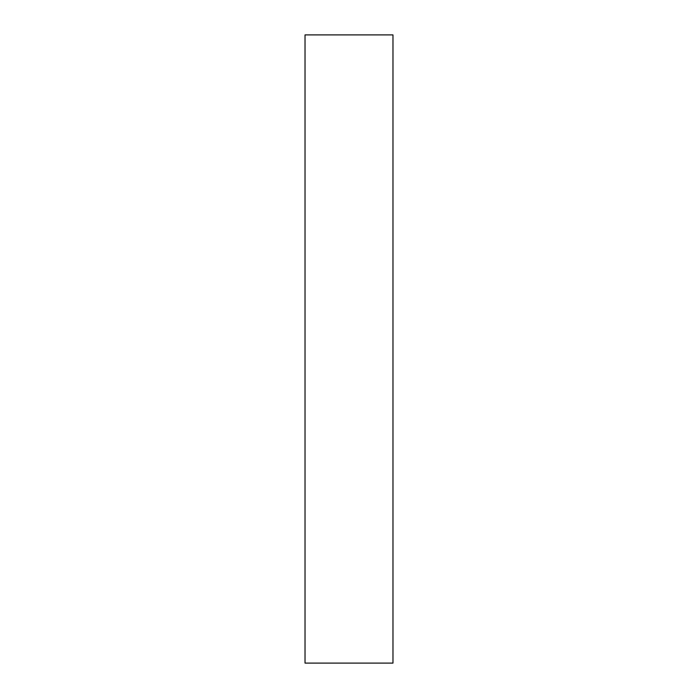 <?xml version="1.0" encoding="UTF-8"?>
<svg xmlns="http://www.w3.org/2000/svg" width="698" height="698" viewBox="0 0 698 698"><rect width="100%" height="100%" fill="white"/><g stroke="black" fill="none" stroke-linecap="round" stroke-linejoin="round"><path stroke-width="1.05" d="M392.974 349L392.974 663.1L305.026 663.1L305.026 34.9L392.974 34.9L392.974 349"/></g></svg>
